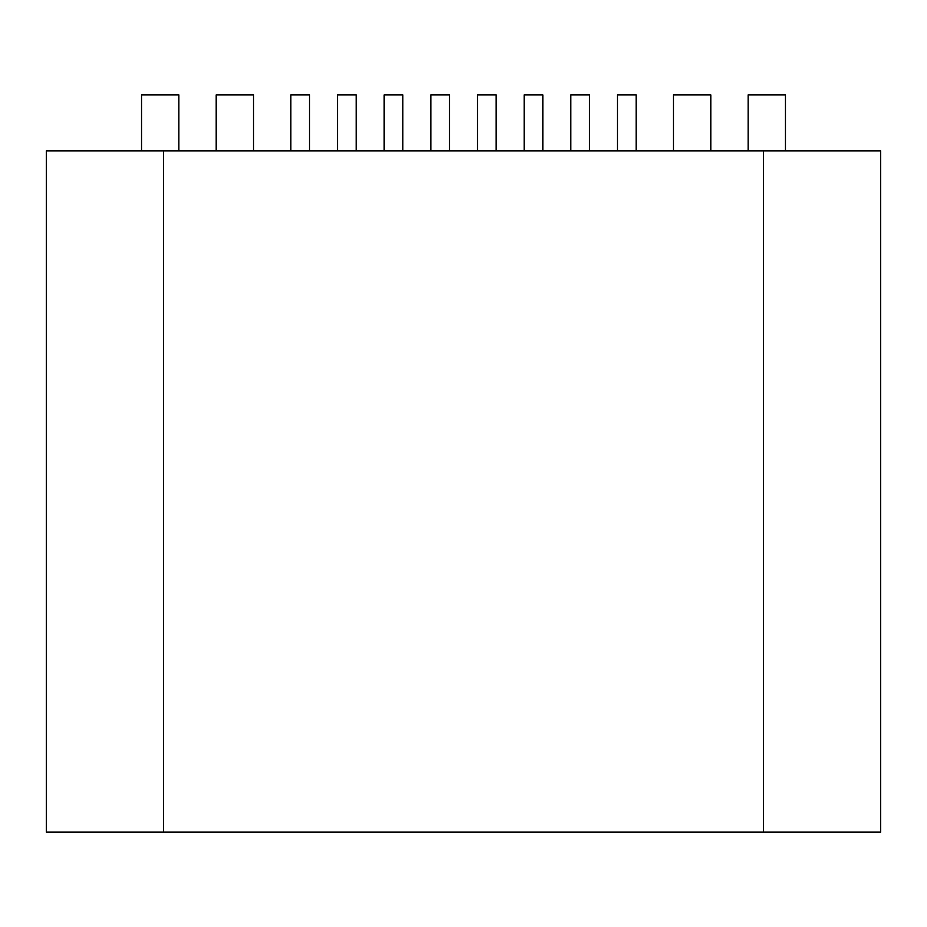 <?xml version="1.0" encoding="UTF-8"?>
<svg xmlns="http://www.w3.org/2000/svg" width="927" height="927" viewBox="0 0 927 927"><rect width="100%" height="100%" fill="white"/><g stroke="black" fill="none" stroke-linecap="round" stroke-linejoin="round"><path stroke-width="1.39" d="M785.459 150.869L785.459 94.878L748.135 94.878L748.135 150.869M542.828 150.869L542.828 94.878L524.161 94.878L524.161 150.869M356.177 150.869L356.177 94.878L337.521 94.878L337.521 150.869M178.865 150.869L178.865 94.878L141.541 94.878L141.541 150.869M163.465 150.869L46.35 150.869L46.35 832.122L163.465 832.122L163.465 150.869L763.535 150.869L763.535 832.122L880.65 832.122L880.65 150.869L763.535 150.869M402.839 150.869L402.839 94.878L384.172 94.878L384.172 150.869M589.479 150.869L589.479 94.878L570.823 94.878L570.823 150.869M710.8 150.869L710.8 94.878L673.477 94.878L673.477 150.869M496.165 150.869L496.165 94.878L477.498 94.878L477.498 150.869M309.514 150.869L309.514 94.878L290.858 94.878L290.858 150.869M253.523 150.869L253.523 94.878L216.2 94.878L216.2 150.869M449.502 150.869L449.502 94.878L430.835 94.878L430.835 150.869M636.142 150.869L636.142 94.878L617.486 94.878L617.486 150.869M763.535 832.122L163.465 832.122"/></g></svg>
